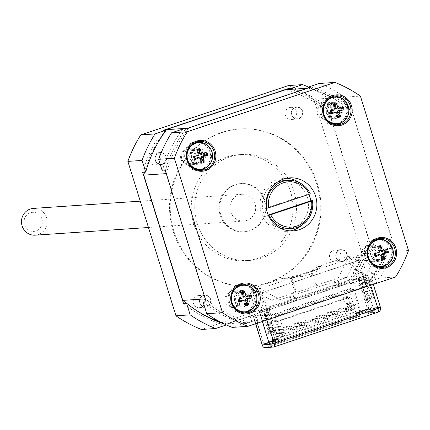 <?xml version="1.0" encoding="UTF-8"?>
<svg xmlns="http://www.w3.org/2000/svg" width="430" height="430" viewBox="0 0 430 430"><rect width="100%" height="100%" fill="white"/><g stroke="black" fill="none" stroke-linecap="round" stroke-linejoin="round"><path stroke-width="0.32" stroke-dasharray="2.15 1.61" d="M310.299 193.779L308.627 193.892A24.15 23.118 -93.9 0 1 308.853 194.376M280.693 228.373A24.15 23.118 -93.9 0 1 263.466 212.119A24.15 23.118 -93.9 0 1 277.554 182.035M283.821 180.681A24.15 23.118 -93.9 0 1 306.122 194.064A24.15 23.118 -93.9 0 1 287.089 228.873M268.304 215.247L267.299 215.317A24.15 23.118 -93.9 0 1 265.149 208.416L266.315 208.34M33.411 208.4A13.421 12.846 -93.9 0 1 46.531 217.704A13.421 12.846 -93.9 0 1 35.222 235.178M41.903 218.956A9.557 9.148 86.1 0 0 26.397 215.435A9.557 9.148 86.1 0 0 31.309 231.195A9.557 9.148 86.1 0 0 41.903 218.956M255.049 203.578A13.421 12.846 86.1 0 0 241.929 194.274A13.421 12.846 86.1 0 0 230.018 208.528A13.421 12.846 86.1 0 0 243.74 221.052A13.421 12.846 86.1 0 0 255.049 203.578M265.149 208.416L308.627 193.892M268.202 215.016L267.299 215.317M264.821 200.315A24.15 23.118 86.1 0 0 241.203 183.567A24.15 23.118 86.1 0 0 219.768 209.227A24.15 23.118 86.1 0 0 244.466 231.759A24.15 23.118 86.1 0 0 264.821 200.315M362.737 287.186A3.865 0.269 162.7 0 1 366.064 286.289L362.737 287.186L369.327 308.348A3.865 0.269 -17.3 0 0 368.413 308.643L356.54 312.61L370.407 308.272L377.551 307.799L373.831 309.095L370.488 309.32L361.254 312.406L355.959 312.766L348.794 289.766L269.642 316.206L276.807 339.211L263.611 343.618L253.582 311.417L256.549 305.343L252.835 293.421L249.916 291.857L258.554 291.271L261.467 292.835L354.508 261.714L346.8 277.495L280.312 299.705L259.322 288.433L251.19 288.852A2.897 2.773 86.1 0 0 252.265 289.863L271.679 300.29L292.389 293.373A2.897 2.773 86.1 0 0 294.168 289.729L291.142 280.027A2.897 2.773 86.1 0 0 288.138 278.033A73.417 70.283 -93.9 0 1 283.73 278.479A73.417 70.283 -93.9 0 1 281.946 278.575L285.079 278.366L300.414 274.705L316.383 269.373L317.598 271.12L320.715 266.46L317.582 266.67A73.417 70.283 -93.9 0 1 312.25 269.981A2.897 2.773 86.1 0 0 310.933 273.416L313.954 283.117A2.897 2.773 86.1 0 0 317.453 284.999L338.163 278.081L348.037 257.866A2.897 2.773 86.1 0 0 348.332 256.398L357.47 255.646L358.969 255.146L359.695 257.479L351.063 258.065L349.579 261.101L353.293 273.023L359.12 276.157L369.155 308.358L355.959 312.766M278.592 343.317L277.769 340.673L278.049 340.651A0.968 0.269 71.5 0 1 277.484 339.754L277.339 339.291L276.506 339.351L276.646 339.808A3.865 1.086 -108.5 0 0 278.592 343.317L358.625 316.577A3.865 1.086 71.5 0 1 356.685 313.072L356.54 312.61M366.064 286.289L363.914 279.387A3.865 0.269 162.7 0 1 364.301 279.328L373.186 307.853A3.865 0.269 -17.3 0 0 368.553 309.106A3.865 1.086 -108.5 0 0 370.816 312.707L265.88 347.574M377.508 307.794L377.696 308.262L377.051 308.53A0.968 0.269 71.5 0 1 377.078 309.466A0.968 0.269 71.5 0 1 377.062 309.466L273.281 344.14A0.968 0.269 -108.5 0 0 273.297 344.134A0.968 0.269 -108.5 0 0 273.27 343.199L272.115 343.511L271.97 343.054L276.205 341.71L275.49 339.41L278.129 338.528L275.979 331.627L269.105 333.852L263.23 314.991L266.149 314.088L271.593 331.573L275.549 330.251L268.815 308.627L290.804 301.279L291.088 302.199L295.485 300.731L295.2 299.812L334.776 286.59L335.061 287.509L339.463 286.041L339.173 285.122L361.162 277.775L367.897 299.398L371.853 298.076L366.408 280.591L368.811 279.737L366.263 279.903L372.138 298.764L374.686 298.597L368.327 300.78L370.477 307.676L373.116 306.794L373.831 309.095M271.97 343.054L264.826 343.527L277.339 339.291M264.869 343.532L264.966 343.984L265.611 343.721A0.968 0.269 -108.5 0 0 266.175 344.618L278.049 340.651M269.105 333.852L266.6 334.019L259.435 311.019L253.582 311.417M263.23 314.991L255.85 315.491L253.318 316.335L255.468 323.236A3.865 0.269 162.7 0 1 255.463 323.226A3.865 0.269 162.7 0 1 257.199 322.446L257.995 322.392L255.468 323.236L255.63 323.758M276.506 339.351L264.633 343.317A3.865 0.269 -17.3 0 0 263.789 343.608L257.199 322.446M264.633 343.317L264.772 343.774L263.423 347.187M266.896 319.995L265.224 314.62A3.865 0.269 162.7 0 1 260.591 315.873L253.49 316.351A3.865 0.269 162.7 0 1 253.318 316.335M380.464 307.396A3.865 0.269 -17.3 0 0 380.292 307.369L373.186 307.853A3.865 3.698 -93.9 0 1 370.816 312.707L377.922 312.228A3.865 3.698 86.1 0 0 380.292 307.369L371.407 278.85A3.865 0.269 162.7 0 1 371.579 278.877A3.865 0.269 162.7 0 1 369.004 279.952L370.676 285.321M265.224 314.62L268.739 313.443L262.295 292.744L359.039 260.424L365.484 281.123L364.651 281.182L366.408 280.591L366.123 279.672L368.763 278.79L366.672 278.936L365.667 275.711L364.973 275.759L366.263 279.903L361.388 280.231L363.538 287.132M361.388 280.231L363.914 279.387M358.082 313.916L369.956 309.949A0.968 0.269 71.5 0 1 369.392 309.046L357.518 313.013A0.968 0.269 -108.5 0 0 358.082 313.916L357.803 313.932L358.625 316.577M357.518 313.013L357.373 312.556M277.769 340.673L357.803 313.932M265.009 343.995A0.968 0.924 86.1 0 0 265.955 344.661L265.955 344.661A0.968 0.924 86.1 0 0 266.175 344.618L273.281 344.14A0.968 0.924 -93.9 0 1 273.061 344.183L273.061 344.183A0.968 0.924 -93.9 0 1 272.115 343.511L265.009 343.995M369.246 308.589L369.392 309.046L370.547 308.735L370.407 308.272M369.956 309.949A0.968 0.924 86.1 0 0 370.547 308.735L377.653 308.251A0.968 0.924 -93.9 0 1 377.062 309.466L369.956 309.949M371.407 278.85L364.301 279.328M257.995 322.392L255.85 315.491M338.862 281.381L340.297 285.982L335.9 287.455L334.465 282.854L338.862 281.381L333.632 282.908L334.776 286.59L339.173 285.122L338.028 281.44M334.465 282.854L333.632 282.908M335.9 287.455L335.061 287.509M340.297 285.982L339.463 286.041M296.324 300.677L291.927 302.145L290.492 297.544L294.889 296.077L296.324 300.677L295.485 300.731M294.889 296.077L289.659 297.603L290.804 301.279L295.2 299.812L294.055 296.13M290.492 297.544L289.659 297.603M291.927 302.145L291.088 302.199M365.484 281.123L369.004 279.952M368.763 278.79L367.757 275.571L361.926 272.443L364.651 281.182M359.039 260.424L358.201 260.478L359.695 257.479M357.47 255.646L354.508 261.714L358.201 260.478M262.295 292.744L261.456 292.798M267.906 313.502L265.181 304.762L262.219 310.831L263.224 314.05L265.858 313.169L266.149 314.088L268.739 313.443M372.138 298.764L365.543 300.968L364.108 296.367L368.064 295.044L370.042 298.2L371.853 298.076M368.327 300.78L365.543 300.968M292.534 279.935L295.56 289.637A2.897 2.773 -93.9 0 1 293.781 293.276L318.845 284.902A2.897 2.773 -93.9 0 1 315.346 283.026L312.325 273.324A2.897 2.773 -93.9 0 1 313.642 269.884A73.417 70.283 -93.9 0 1 301.941 275.06A73.417 70.283 -93.9 0 1 289.53 277.941A2.897 2.773 -93.9 0 1 292.534 279.935L291.142 280.027M252.082 288.922L253.657 289.772A2.897 2.773 -93.9 0 1 252.582 288.756M280.312 299.705L271.679 300.29M252.835 293.421L261.467 292.835M346.8 277.495L338.163 278.081M258.554 291.271L257.828 288.933L259.322 288.433M249.916 291.857L253.49 303.322L249.04 312.422L251.835 321.393L366.172 283.198L363.377 274.227L354.632 269.529L351.063 258.065M275.49 339.41L272.147 339.635L272.862 341.936L276.205 341.71M278.129 338.528L274.786 338.754L272.147 339.635M271.593 331.573L269.782 331.691L267.804 328.541L271.76 327.219L273.195 331.815L266.6 334.019M265.858 313.169L263.773 313.309L261.134 314.19L263.224 314.05M262.219 310.831L259.435 311.019L266.03 308.815L270.615 323.537L266.659 324.86L268.051 324.763L265.186 315.561L264.488 315.609L263.773 313.309M266.659 324.86L267.804 328.541M276.807 339.211L282.096 338.851L272.862 341.936M275.549 330.251L273.738 330.369L269.782 331.691M273.738 330.369L271.76 327.219M270.615 323.537L272.007 323.441L268.051 324.763M366.672 278.936L364.033 279.817L364.748 282.112L365.446 282.069L368.311 291.266L366.919 291.363L368.064 295.044M366.123 279.672L364.033 279.817M359.12 276.157L364.973 275.759L357.819 278L367.134 307.907L369.773 307.025L370.488 309.32M366.919 291.363L362.963 292.685L358.378 277.963M367.757 275.571L365.667 275.711L359.071 277.914L360.791 283.435L361.49 283.392L364.355 292.588L362.963 292.685M364.748 282.112L360.791 283.435M365.446 282.069L361.49 283.392M373.116 306.794L369.773 307.025M367.134 307.907L370.477 307.676M364.108 296.367L366.086 299.522L367.897 299.398M361.162 277.775L359.071 277.914M273.195 331.815L275.979 331.627M370.042 298.2L366.086 299.522M272.007 323.441L269.142 314.239L265.186 315.561M368.311 291.266L364.355 292.588M269.142 314.239L264.488 315.609M268.444 314.287L266.724 308.767L260.128 310.971L261.134 314.19M268.815 308.627L266.724 308.767M266.03 308.815L357.819 278M274.786 338.754L265.471 308.853M361.254 312.406L354.089 289.406L274.937 315.851L282.096 338.851M354.089 289.406L348.794 289.766M274.937 315.851L269.642 316.206M265.181 304.762L256.549 305.343M361.926 272.443L353.293 273.023M358.212 260.515L349.579 261.101M285.079 278.366L300.414 276.861L300.414 274.705M300.414 276.861A73.417 70.283 86.1 0 0 309.186 274.571A73.417 70.283 86.1 0 0 317.598 271.12M316.383 269.373L320.715 266.46M349.724 256.301A2.897 2.773 -93.9 0 1 349.429 257.774L350.23 256.135M348.332 256.398L317.582 266.67M358.969 255.146L360.641 255.033L259.5 288.82L263.794 302.623L259.349 311.728L262.214 320.925L376.551 282.73L366.242 283.429L371.719 281.596A123.168 117.911 86.1 0 0 392.187 239.693L351.364 108.623A123.168 117.911 86.1 0 0 311.11 87M257.828 288.933L259.5 288.82M281.946 278.575L251.19 288.852M354.632 269.529L364.941 268.831L360.641 255.033M203.39 295.695A5.762 5.52 86.1 0 0 199.853 302.935A5.762 5.52 86.1 0 0 206.808 306.671A5.762 5.52 86.1 0 0 210.345 299.43A5.762 5.52 86.1 0 0 203.39 295.695M210.678 299.339A6.036 5.778 86.1 0 0 204.771 295.152A6.036 5.778 86.1 0 0 199.681 303.016A6.036 5.778 86.1 0 0 205.588 307.203A6.036 5.778 86.1 0 0 210.678 299.339M242.101 293.733A5.273 5.047 -93.9 0 0 241.552 294.039L241.354 292.185M245.6 305.805L244.589 303.79A5.273 5.047 -93.9 0 0 245.272 303.693M248.529 295.824A5.273 5.047 -93.9 0 0 248.502 295.786L250.185 295.061A6.493 6.219 -93.9 0 1 250.19 295.071L251.029 294.684M240.66 312.121A13.524 12.948 -93.9 0 1 229.131 300.022A13.524 12.948 -93.9 0 1 238 285.8A13.524 12.948 -93.9 0 1 238.86 285.547M241.101 285.187A13.524 12.948 -93.9 0 1 254.931 297.807A13.524 12.948 -93.9 0 1 242.928 312.175M242.66 299.936L243.67 300.93L244.589 303.79M241.552 294.039L242.353 296.705L241.504 298.447M248.502 295.786L245.541 297.098M158.971 153.08A5.762 5.52 86.1 0 0 155.434 160.325A5.762 5.52 86.1 0 0 162.389 164.061A5.762 5.52 86.1 0 0 165.926 156.816A5.762 5.52 86.1 0 0 158.971 153.08M166.26 156.73A6.036 5.778 86.1 0 0 160.352 152.542A6.036 5.778 86.1 0 0 155.262 160.401A6.036 5.778 86.1 0 0 161.169 164.588A6.036 5.778 86.1 0 0 166.26 156.73M197.682 151.124A5.273 5.047 -93.9 0 0 197.133 151.424L196.935 149.57M201.181 163.196L200.17 161.18A5.273 5.047 -93.9 0 0 200.853 161.078M204.11 153.214A5.273 5.047 -93.9 0 0 204.083 153.171L206.61 152.07M196.241 169.511A13.524 12.948 -93.9 0 1 184.712 157.412A13.524 12.948 -93.9 0 1 193.581 143.19A13.524 12.948 -93.9 0 1 194.441 142.937M196.682 142.577A13.524 12.948 -93.9 0 1 210.512 155.192A13.524 12.948 -93.9 0 1 198.509 169.565M198.241 157.326L199.251 158.315L200.17 161.18M197.133 151.424L197.934 154.09L197.085 155.832M204.083 153.171L201.122 154.483M339.711 250.152A5.762 5.52 86.1 0 0 336.174 257.393A5.762 5.52 86.1 0 0 343.129 261.128A5.762 5.52 86.1 0 0 346.671 253.888A5.762 5.52 86.1 0 0 339.711 250.152M346.999 253.797A6.036 5.778 86.1 0 0 341.092 249.61A6.036 5.778 86.1 0 0 336.002 257.473A6.036 5.778 86.1 0 0 341.909 261.66A6.036 5.778 86.1 0 0 346.999 253.797M378.421 248.191A5.273 5.047 -93.9 0 0 377.873 248.497L377.68 246.643M381.921 260.263L380.915 258.247A5.273 5.047 -93.9 0 0 381.593 258.15M384.85 250.281A5.273 5.047 -93.9 0 0 384.823 250.244L387.355 249.142M376.981 266.578A13.524 12.948 -93.9 0 1 365.457 254.479A13.524 12.948 -93.9 0 1 374.32 240.257A13.524 12.948 -93.9 0 1 375.18 240.004M377.422 239.644A13.524 12.948 -93.9 0 1 391.252 252.265A13.524 12.948 -93.9 0 1 379.249 266.632M378.981 254.393L379.991 255.388L380.915 258.247M377.873 248.497L378.674 251.163L377.825 252.904M384.823 250.244L381.862 251.555M295.292 107.538A5.762 5.52 86.1 0 0 291.755 114.783A5.762 5.52 86.1 0 0 298.71 118.519A5.762 5.52 86.1 0 0 302.252 111.273A5.762 5.52 86.1 0 0 295.292 107.538M302.58 111.187A6.036 5.778 86.1 0 0 296.673 107A6.036 5.778 86.1 0 0 291.583 114.858A6.036 5.778 86.1 0 0 297.49 119.045A6.036 5.778 86.1 0 0 302.58 111.187M334.002 105.581A5.273 5.047 -93.9 0 0 333.454 105.882L333.261 104.028M337.502 117.653L336.496 115.638A5.273 5.047 -93.9 0 0 337.174 115.536M340.431 107.672A5.273 5.047 -93.9 0 0 340.404 107.629L342.087 106.909A6.493 6.219 -93.9 0 1 342.092 106.914L342.936 106.527M332.562 123.969A13.524 12.948 -93.9 0 1 321.038 111.87A13.524 12.948 -93.9 0 1 329.901 97.648A13.524 12.948 -93.9 0 1 330.761 97.395M333.003 97.035A13.524 12.948 -93.9 0 1 346.833 109.65A13.524 12.948 -93.9 0 1 334.83 124.023M334.562 111.784L335.572 112.773L336.496 115.638M333.454 105.882L334.255 108.548L333.406 110.29M340.404 107.629L337.442 108.941M290.943 89.343A123.168 117.911 -93.9 0 1 328.66 110.161L369.483 241.23A123.168 117.911 -93.9 0 1 349.015 283.139L223.729 324.994A123.168 117.911 -93.9 0 1 183.47 303.37M142.647 172.301A123.168 117.911 -93.9 0 1 163.115 130.392M144.566 172.172A121.287 116.111 -93.9 0 1 165.555 130.231M285.692 89.698A121.287 116.111 -93.9 0 1 329.348 113.144L368.36 238.392A121.287 116.111 -93.9 0 1 346.161 283.838L226.438 323.833A121.287 116.111 -93.9 0 1 220.117 321.85M195.736 310.014A121.287 116.111 -93.9 0 1 186.185 303.188M173.94 231.421A78.733 75.374 86.1 0 0 250.943 286.025A78.733 75.374 86.1 0 0 320.818 202.379A78.733 75.374 86.1 0 0 240.3 128.919A78.733 75.374 86.1 0 0 173.94 231.421M173.242 231.469A78.733 75.374 86.1 0 0 250.244 286.074A78.733 75.374 86.1 0 0 320.124 202.428A78.733 75.374 86.1 0 0 239.601 128.968A78.733 75.374 86.1 0 0 173.242 231.469M197.246 223.632A53.132 50.864 -93.9 0 1 242.025 154.461A53.132 50.864 -93.9 0 1 296.367 204.035A53.132 50.864 -93.9 0 1 249.212 260.483A53.132 50.864 -93.9 0 1 197.246 223.632M294.007 89.134A123.168 117.911 -93.9 0 1 331.723 109.951L328.66 110.161M369.483 241.23L372.547 241.02A123.168 117.911 -93.9 0 1 352.079 282.929L349.015 283.139M223.729 324.994L226.793 324.784A123.168 117.911 -93.9 0 1 224.627 324.102M331.723 109.951L328.09 98.276A130.414 124.85 86.1 0 0 308.45 87.075M352.079 282.929L363.237 279.199A130.414 124.85 86.1 0 0 376.185 252.695L372.547 241.02M376.185 252.695L361.979 253.657A130.414 124.85 -93.9 0 1 349.031 280.161L363.237 279.199M226.384 324.919L226.793 324.784M288.423 85.565A130.414 124.85 -93.9 0 1 313.879 99.239L361.979 253.657M313.879 99.239L328.09 98.276M349.031 280.161L201.423 329.477M193.473 303.435A6.036 5.778 86.1 0 0 204.739 301.21A6.036 5.778 86.1 0 0 198.563 295.577A6.036 5.778 86.1 0 0 193.473 303.435M149.054 160.82A6.036 5.778 86.1 0 0 160.32 158.595A6.036 5.778 86.1 0 0 154.144 152.962A6.036 5.778 86.1 0 0 149.054 160.82M285.375 115.278A6.036 5.778 86.1 0 0 296.641 113.052A6.036 5.778 86.1 0 0 290.465 107.419A6.036 5.778 86.1 0 0 285.375 115.278M329.794 257.892A6.036 5.778 86.1 0 0 341.06 255.667A6.036 5.778 86.1 0 0 334.884 250.034A6.036 5.778 86.1 0 0 329.794 257.892M264.122 200.364A24.15 23.118 86.1 0 0 240.504 183.615A24.15 23.118 86.1 0 0 220.149 215.054A24.15 23.118 86.1 0 0 243.767 231.808A24.15 23.118 86.1 0 0 264.122 200.364M193.763 223.869A53.132 50.864 -93.9 0 1 238.548 154.698A53.132 50.864 -93.9 0 1 292.884 204.272A53.132 50.864 -93.9 0 1 245.729 260.72A53.132 50.864 -93.9 0 1 193.763 223.869M366.242 283.429L368.865 282.3A121.287 116.111 86.1 0 0 391.063 236.855L352.052 111.606A121.287 116.111 86.1 0 0 308.396 88.161L188.673 128.156A121.287 116.111 86.1 0 0 166.48 173.602L205.486 298.85A121.287 116.111 86.1 0 0 249.142 322.296L251.835 321.393L262.214 320.925M206.174 301.833A123.168 117.911 86.1 0 0 246.433 323.457L251.91 321.624M185.819 128.855A123.168 117.911 86.1 0 0 165.351 170.764M290.234 230.894A26.569 25.434 -93.9 0 1 287.251 231.281A26.569 25.434 -93.9 0 1 261.268 212.855A26.569 25.434 -93.9 0 1 283.66 178.267A26.569 25.434 -93.9 0 1 286.665 178.251M299.49 182.712A26.569 25.434 -93.9 0 1 302.338 224.745M249.83 310.702A14.491 13.873 86.1 0 0 255.205 294.276A14.491 13.873 86.1 0 0 248.137 285.719M242.638 284.214A14.491 13.873 86.1 0 0 241.031 284.225A14.491 13.873 86.1 0 0 228.169 299.619A14.491 13.873 86.1 0 0 242.993 313.142A14.491 13.873 86.1 0 0 244.584 312.933M380.91 267.39A14.491 13.873 -93.9 0 1 379.314 267.6A14.491 13.873 -93.9 0 1 365.14 257.548A14.491 13.873 -93.9 0 1 377.352 238.682A14.491 13.873 -93.9 0 1 378.964 238.672M384.458 240.176A14.491 13.873 -93.9 0 1 386.151 265.159M334.545 96.057A14.491 13.873 86.1 0 0 332.933 96.067A14.491 13.873 86.1 0 0 320.721 114.934A14.491 13.873 86.1 0 0 334.895 124.985A14.491 13.873 86.1 0 0 336.491 124.781M341.732 122.545A14.491 13.873 86.1 0 0 340.039 97.567M203.718 143.109A14.491 13.873 -93.9 0 1 210.786 151.661A14.491 13.873 -93.9 0 1 205.411 168.087M200.165 170.323A14.491 13.873 -93.9 0 1 198.574 170.527A14.491 13.873 -93.9 0 1 183.75 157.009A14.491 13.873 -93.9 0 1 196.612 141.61A14.491 13.873 -93.9 0 1 198.219 141.599M363.377 274.227L373.686 273.528L364.941 268.831M376.551 282.73L373.686 273.528M249.04 312.422L259.349 311.728M253.49 303.322L263.794 302.623M371.719 281.596L368.655 281.806A123.168 117.911 86.1 0 0 389.123 239.897L392.187 239.693M408.5 250.507L392.762 251.572A130.414 124.85 -93.9 0 1 379.814 278.076L368.655 281.806M379.814 278.076L395.557 277.011M203.111 302.043A123.168 117.911 86.1 0 0 243.369 323.661L232.205 327.391M243.369 323.661L246.433 323.457M182.755 129.065A123.168 117.911 86.1 0 0 162.287 170.973M351.364 108.623L348.3 108.828A123.168 117.911 86.1 0 0 309.31 87.602M319.205 83.479A130.414 124.85 -93.9 0 1 344.666 97.153L348.3 108.828M344.666 97.153L360.404 96.089M389.123 239.897L392.762 251.572M249.142 322.296L226.438 323.833M346.161 283.838L368.865 282.3M391.063 236.855L368.36 238.392M329.348 113.144L352.052 111.606M187.722 128.221L188.673 128.156M308.396 88.161L307.445 88.225M317.243 113.649A8.213 7.858 86.1 0 0 325.279 119.341A8.213 7.858 86.1 0 0 332.562 110.618A8.213 7.858 86.1 0 0 324.166 102.958A8.213 7.858 86.1 0 0 317.243 113.649M326.87 118.051A7.245 6.934 -93.9 0 1 325.209 118.379A7.245 6.934 -93.9 0 1 317.91 112.499A7.245 6.934 -93.9 0 1 322.57 104.248A7.245 6.934 -93.9 0 1 324.231 103.92A7.245 6.934 -93.9 0 1 331.53 109.806A7.245 6.934 -93.9 0 1 326.87 118.051M326.44 113.025A8.213 7.858 86.1 0 0 334.47 118.718A8.213 7.858 86.1 0 0 341.759 109.994A8.213 7.858 86.1 0 0 333.358 102.335A8.213 7.858 86.1 0 0 326.44 113.025M331.068 103.673A7.245 6.934 -93.9 0 1 332.729 103.345A7.245 6.934 -93.9 0 1 340.141 110.107A7.245 6.934 -93.9 0 1 333.707 117.804A7.245 6.934 -93.9 0 1 326.408 111.918A7.245 6.934 -93.9 0 1 331.068 103.673M331.729 104.393A6.461 6.187 -93.9 0 1 333.207 104.098A6.461 6.187 -93.9 0 1 339.818 110.128A6.461 6.187 -93.9 0 1 334.083 116.992A6.461 6.187 -93.9 0 1 327.574 111.746A6.461 6.187 -93.9 0 1 331.729 104.393M331.998 104.372A6.461 6.187 -93.9 0 1 333.476 104.081A6.461 6.187 -93.9 0 1 340.087 110.107A6.461 6.187 -93.9 0 1 334.352 116.971A6.461 6.187 -93.9 0 1 327.843 111.73A6.461 6.187 -93.9 0 1 331.998 104.372M195.876 154.193A8.213 7.858 86.1 0 0 187.846 148.5A8.213 7.858 86.1 0 0 180.557 157.224A8.213 7.858 86.1 0 0 188.953 164.883A8.213 7.858 86.1 0 0 195.876 154.193M190.549 163.594A7.245 6.934 -93.9 0 1 188.888 163.921A7.245 6.934 -93.9 0 1 181.589 158.041A7.245 6.934 -93.9 0 1 186.249 149.791A7.245 6.934 -93.9 0 1 187.91 149.463A7.245 6.934 -93.9 0 1 195.209 155.348A7.245 6.934 -93.9 0 1 190.549 163.594M205.067 153.575A8.213 7.858 86.1 0 0 197.037 147.877A8.213 7.858 86.1 0 0 189.748 156.601A8.213 7.858 86.1 0 0 198.149 164.26A8.213 7.858 86.1 0 0 205.067 153.575M194.747 149.215A7.245 6.934 -93.9 0 1 196.408 148.887A7.245 6.934 -93.9 0 1 203.815 155.649A7.245 6.934 -93.9 0 1 197.386 163.346A7.245 6.934 -93.9 0 1 190.087 157.461A7.245 6.934 -93.9 0 1 194.747 149.215M195.408 149.936A6.461 6.187 -93.9 0 1 196.886 149.64A6.461 6.187 -93.9 0 1 203.492 155.671A6.461 6.187 -93.9 0 1 197.762 162.535A6.461 6.187 -93.9 0 1 191.253 157.289A6.461 6.187 -93.9 0 1 195.408 149.936M195.677 149.914A6.461 6.187 -93.9 0 1 197.155 149.624A6.461 6.187 -93.9 0 1 203.761 155.649A6.461 6.187 -93.9 0 1 198.031 162.513A6.461 6.187 -93.9 0 1 191.522 157.273A6.461 6.187 -93.9 0 1 195.677 149.914M240.295 296.808A8.213 7.858 86.1 0 0 232.264 291.115A8.213 7.858 86.1 0 0 224.976 299.839A8.213 7.858 86.1 0 0 233.372 307.498A8.213 7.858 86.1 0 0 240.295 296.808M234.968 306.208A7.245 6.934 -93.9 0 1 233.307 306.536A7.245 6.934 -93.9 0 1 226.008 300.651A7.245 6.934 -93.9 0 1 230.668 292.405A7.245 6.934 -93.9 0 1 232.329 292.077A7.245 6.934 -93.9 0 1 239.628 297.958A7.245 6.934 -93.9 0 1 234.968 306.208M249.486 296.184A8.213 7.858 86.1 0 0 241.456 290.492A8.213 7.858 86.1 0 0 234.167 299.215A8.213 7.858 86.1 0 0 242.568 306.875A8.213 7.858 86.1 0 0 249.486 296.184M239.166 291.83A7.245 6.934 -93.9 0 1 240.827 291.502A7.245 6.934 -93.9 0 1 248.234 298.259A7.245 6.934 -93.9 0 1 241.805 305.961A7.245 6.934 -93.9 0 1 234.506 300.075A7.245 6.934 -93.9 0 1 239.166 291.83M239.827 292.545A6.461 6.187 -93.9 0 1 241.305 292.255A6.461 6.187 -93.9 0 1 247.911 298.28A6.461 6.187 -93.9 0 1 242.181 305.144A6.461 6.187 -93.9 0 1 235.672 299.904A6.461 6.187 -93.9 0 1 239.827 292.545M240.096 292.529A6.461 6.187 -93.9 0 1 241.574 292.239A6.461 6.187 -93.9 0 1 248.18 298.264A6.461 6.187 -93.9 0 1 242.45 305.128A6.461 6.187 -93.9 0 1 235.941 299.882A6.461 6.187 -93.9 0 1 240.096 292.529M361.662 256.258A8.213 7.858 86.1 0 0 369.698 261.956A8.213 7.858 86.1 0 0 376.981 253.232A8.213 7.858 86.1 0 0 368.585 245.573A8.213 7.858 86.1 0 0 361.662 256.258M371.289 260.666A7.245 6.934 -93.9 0 1 369.628 260.994A7.245 6.934 -93.9 0 1 362.329 255.108A7.245 6.934 -93.9 0 1 366.989 246.863A7.245 6.934 -93.9 0 1 368.65 246.535A7.245 6.934 -93.9 0 1 375.949 252.415A7.245 6.934 -93.9 0 1 371.289 260.666M370.859 255.635A8.213 7.858 -93.9 0 1 377.776 244.95A8.213 7.858 -93.9 0 1 386.178 252.609A8.213 7.858 -93.9 0 1 378.889 261.332A8.213 7.858 -93.9 0 1 370.859 255.635M375.487 246.288A7.245 6.934 -93.9 0 1 377.148 245.96A7.245 6.934 -93.9 0 1 384.56 252.716A7.245 6.934 -93.9 0 1 378.126 260.419A7.245 6.934 -93.9 0 1 370.827 254.533A7.245 6.934 -93.9 0 1 375.487 246.288M376.148 247.003A6.461 6.187 -93.9 0 1 377.626 246.712A6.461 6.187 -93.9 0 1 384.237 252.738A6.461 6.187 -93.9 0 1 378.502 259.602A6.461 6.187 -93.9 0 1 371.993 254.361A6.461 6.187 -93.9 0 1 376.148 247.003M376.417 246.987A6.461 6.187 -93.9 0 1 377.895 246.696A6.461 6.187 -93.9 0 1 384.506 252.722A6.461 6.187 -93.9 0 1 378.771 259.586A6.461 6.187 -93.9 0 1 372.262 254.34A6.461 6.187 -93.9 0 1 376.417 246.987M294.158 329.643L293.238 326.703L296.055 325.763L296.974 328.708L294.158 329.643L291.094 329.853L290.175 326.908L292.991 325.967L293.91 328.912L296.974 328.708M351.939 310.342L349.128 311.282L348.209 308.337L351.025 307.396L351.939 310.342L348.875 310.551L346.064 311.492L345.145 308.546L347.961 307.606L351.025 307.396M307.966 325.032L305.149 325.972L304.236 323.027L307.047 322.086L307.966 325.032L304.902 325.241L302.086 326.182L301.172 323.236L303.983 322.296L307.047 322.086M338.13 314.954L337.217 312.008L340.028 311.073L340.947 314.013L338.13 314.954L335.067 315.163L334.153 312.218L336.964 311.277L337.883 314.223L340.947 314.013M316.147 322.301L315.228 319.356L318.044 318.415L318.958 321.361L316.147 322.301L313.083 322.511L312.164 319.565L314.98 318.625L315.894 321.57L318.958 321.361M326.219 315.685L329.036 314.744L329.955 317.689L327.139 318.63L326.219 315.685L323.156 315.889L325.972 314.954L326.891 317.894L324.075 318.834L327.139 318.63M326.891 317.894L329.955 317.689M324.075 318.834L323.156 315.889M314.98 318.625L318.044 318.415M315.894 321.57L313.083 322.511M336.964 311.277L340.028 311.073M337.883 314.223L335.067 315.163M301.172 323.236L304.236 323.027M303.983 322.296L304.902 325.241M345.145 308.546L348.209 308.337M347.961 307.606L348.875 310.551M292.991 325.967L296.055 325.763M293.91 328.912L291.094 329.853M343.973 311.632L346.79 310.691L345.87 307.746L343.054 308.686L343.973 311.632L339.377 311.943L342.189 311.003L346.79 310.691M283.289 329.262L278.414 329.595L279.414 332.804L284.289 332.471L283.289 329.262L278.672 330.804L277.667 327.585L282.29 326.042L280.425 320.06L275.41 320.404L277.699 327.751L278.952 327.665L278.527 326.3L273.91 327.843L277.667 327.585M348.144 297.436L343.129 297.775L345.419 305.128L346.671 305.042L346.247 303.671L350.009 303.419L348.144 297.436L280.425 320.06M350.009 303.419L354.626 301.876L355.626 305.096L351.009 306.638L346.134 306.972L347.134 310.18L352.009 309.847L351.009 306.638M352.009 309.847L354.648 308.966L355.508 311.728L349.241 312.153L347.381 306.181L348.773 306.09L349.773 309.299L354.648 308.966M284.289 332.471L281.65 333.352L282.51 336.115L355.508 311.728M334.879 311.422L332.062 312.357L332.981 315.303L335.792 314.362L334.879 311.422L330.278 311.728L327.466 312.669L332.062 312.357M323.881 315.093L321.07 316.034L321.984 318.979L324.8 318.039L323.881 315.093L319.286 315.405L316.469 316.346L321.07 316.034M312.889 318.764L310.073 319.705L310.992 322.65L313.809 321.71L312.889 318.764L308.294 319.076L305.477 320.017L310.073 319.705M301.898 322.435L299.081 323.376L300 326.322L302.811 325.381L301.898 322.435L297.297 322.747L294.486 323.688L299.081 323.376M290.9 326.112L288.089 327.053L289.003 329.993L291.819 329.058L290.9 326.112L286.305 326.424L283.488 327.364L288.089 327.053M342.189 311.003L341.275 308.057L338.458 308.998L343.054 308.686M338.458 308.998L339.377 311.943M341.275 308.057L345.87 307.746M279.414 332.804L276.775 333.685L281.65 333.352M278.527 326.3L282.29 326.042M282.51 336.115L276.243 336.539L349.241 312.153M294.486 323.688L295.399 326.633L298.216 325.693L302.811 325.381M298.216 325.693L297.297 322.747M295.399 326.633L300 326.322M316.469 316.346L317.388 319.286L320.205 318.35L324.8 318.039M320.205 318.35L319.286 315.405M305.477 320.017L306.396 322.962L310.992 322.65M345.419 305.128L350.036 303.585L347.746 296.232L354.852 295.754L360.297 313.233L351.939 313.803L349.359 305.52L355.626 305.096M350.036 303.585L351.288 303.499L350.864 302.129L354.626 301.876M317.388 319.286L321.984 318.979M327.466 312.669L328.38 315.615L332.981 315.303M283.488 327.364L284.407 330.304L289.003 329.993M284.407 330.304L287.224 329.364L291.819 329.058M287.224 329.364L286.305 326.424M347.134 310.18L349.773 309.299M306.396 322.962L309.208 322.022L313.809 321.71M309.208 322.022L308.294 319.076M275.41 320.404L270.793 321.946L277.898 321.463L283.343 338.947L274.985 339.512L272.405 331.229L275.775 330.476L276.775 333.685M272.405 331.229L278.672 330.804M278.414 329.595L275.775 330.476M354.852 295.754L277.898 321.463M347.746 296.232L343.129 297.775M270.793 321.946L273.082 329.294L274.335 329.208L273.91 327.843M346.134 306.972L348.773 306.09M349.359 305.52L347.381 306.181M346.247 303.671L350.864 302.129M328.38 315.615L331.197 314.674L335.792 314.362M331.197 314.674L330.278 311.728M274.383 330.568L276.243 336.539M278.952 327.665L274.335 329.208M273.082 329.294L277.699 327.751M351.939 313.803L274.985 339.512M346.671 305.042L351.288 303.499M360.297 313.233L283.343 338.947M325.972 314.954L329.036 314.744M312.164 319.565L315.228 319.356M334.153 312.218L337.217 312.008M302.086 326.182L305.149 325.972M346.064 311.492L349.128 311.282M290.175 326.908L293.238 326.703M356.685 313.072L368.553 309.106L368.413 308.643M368.768 279.731L374.643 298.592M374.041 298.866L368.166 280.005M273.131 342.737L273.27 343.199L377.051 308.53L376.911 308.068M277.484 339.754L265.611 343.721L265.466 343.258M264.385 314.674L270.26 333.54M255.78 323.709L253.49 316.351M274.292 346.849L267.035 347.381M276.646 339.808L264.772 343.774M260.591 315.873L262.348 321.511M295.56 289.637L294.168 289.729M293.781 293.276L292.389 293.373M253.657 289.772L252.265 289.863M318.845 284.902L317.453 284.999M312.25 269.981L318.85 269.535M288.138 278.033L289.53 277.941M349.429 257.774L348.037 257.866M310.933 273.416L312.325 273.324M315.346 283.026L313.954 283.117M233.173 291.191A13.524 12.948 86.1 0 0 234.264 307.3M244.777 300.925L243.67 300.93M243.487 296.786L242.353 296.705M188.754 148.581A13.524 12.948 86.1 0 0 189.845 164.685M200.358 158.31L199.251 158.315M199.069 154.171L197.934 154.09M369.499 245.648A13.524 12.948 86.1 0 0 370.59 261.757M381.098 255.382L379.991 255.388M379.814 251.244L378.674 251.163M325.08 103.039A13.524 12.948 86.1 0 0 326.171 119.142M336.679 112.767L335.572 112.773M335.395 108.629L334.255 108.548M241.929 194.274L140.255 201.159M243.74 221.052L148.463 227.502M368.811 279.737L374.686 298.597M377.551 307.799L377.696 308.262A0.968 0.968 0 0 1 377.078 309.466L273.297 344.134A0.968 0.968 0 0 1 273.061 344.183L265.955 344.661A0.968 0.968 0 0 1 264.966 343.984L264.826 343.527M371.579 278.877L373.315 284.44M289.702 277.925L288.31 278.017M287.863 278.199L283.73 278.479M318.184 285.036L316.786 285.128M250.244 286.074L250.943 286.025M239.601 128.968L240.3 128.919M341.092 249.61L334.884 250.034M341.909 261.66L335.701 262.08M296.673 107L290.465 107.419M297.49 119.045L291.282 119.465M160.352 152.542L154.144 152.962M161.169 164.588L154.961 165.007M204.771 295.152L198.563 295.577M205.588 307.203L199.38 307.622M243.767 231.808L244.466 231.759M240.504 183.615L241.203 183.567M242.025 154.461L238.548 154.698M249.212 260.483L245.729 260.72M242.993 313.142L246.197 312.922M241.031 284.225L244.235 284.01M380.555 238.467L377.352 238.682M382.517 267.379L379.314 267.6M334.895 124.985L338.098 124.77M332.933 96.067L336.136 95.852M199.816 141.395L196.612 141.61M201.777 170.312L198.574 170.527M289.648 177.864L283.66 178.267M293.238 230.872L287.251 231.281M325.279 119.341L334.47 118.718M324.166 102.958L333.358 102.335M333.476 104.081L333.207 104.098M334.352 116.971L334.083 116.992M332.729 103.345L324.231 103.92M333.707 117.804L325.209 118.379M197.037 147.877L187.846 148.5M198.149 164.26L188.953 164.883M197.155 149.624L196.886 149.64M198.031 162.513L197.762 162.535M196.408 148.887L187.91 149.463M197.386 163.346L188.888 163.921M233.372 307.498L242.568 306.875M232.264 291.115L241.456 290.492M241.574 292.239L241.305 292.255M242.45 305.128L242.181 305.144M240.827 291.502L232.329 292.077M241.805 305.961L233.307 306.536M377.776 244.95L368.585 245.573M378.889 261.332L369.698 261.956M377.895 246.696L377.626 246.712M378.771 259.586L378.502 259.602M377.148 245.96L368.65 246.535M378.126 260.419L369.628 260.994"/><path stroke-width="0.64" d="M310.299 193.779A24.15 23.118 86.1 0 0 288.003 180.396A24.15 23.118 86.1 0 0 266.82 208.303L268.573 207.83A22.704 21.731 -93.9 0 1 283.316 182.841A22.704 21.731 -93.9 0 1 309.38 194.199L310.299 193.779M277.554 182.035A24.15 23.118 -93.9 0 1 283.821 180.681L288.003 180.396M308.853 194.376A24.15 23.118 -93.9 0 1 310.777 200.794L312.449 200.681L311.53 201.095A22.704 21.731 -93.9 0 1 296.786 226.083A22.704 21.731 -93.9 0 1 270.723 214.731L268.97 215.204A24.15 23.118 86.1 0 0 291.266 228.588L287.089 228.873A24.15 23.118 -93.9 0 1 280.693 228.373M291.266 228.588A24.15 23.118 86.1 0 0 312.449 200.681M268.97 215.204L268.304 215.247M266.315 208.34L266.82 208.303M148.463 227.502L35.222 235.178A13.421 12.846 -93.9 0 1 21.5 222.654A13.421 12.846 -93.9 0 1 33.411 208.4L140.255 201.159M268.573 207.83L309.38 194.199M311.53 201.095L270.723 214.731M310.777 200.794L268.202 215.016M262.348 321.511L269.476 344.392A3.865 3.698 86.1 0 0 273.254 347.075L265.88 347.574L263.423 347.187L262.52 345.881L255.78 323.709M274.292 346.849L377.922 312.228A3.865 1.086 -108.5 0 0 377.997 312.212L274.216 346.881A3.865 3.865 0 0 1 273.254 347.075L273.254 347.075A3.865 3.698 86.1 0 0 274.141 346.897A3.865 1.086 71.5 0 0 274.216 346.881A3.865 1.086 71.5 0 0 274.109 343.14L266.896 319.995M380.464 307.396A3.865 3.865 0 0 1 377.997 312.212A3.865 1.086 -108.5 0 0 377.889 308.471A3.865 0.269 -17.3 0 0 380.464 307.396L373.315 284.44M262.37 344.876L269.476 344.392A3.865 0.269 -17.3 0 0 274.109 343.14L377.889 308.471L370.676 285.321M245.272 303.693A5.273 5.047 -93.9 0 0 246.874 303.032L248.69 304.773A24.128 8.557 -114.8 0 0 247.142 300.135L247.68 299.033A24.128 3.026 -10.5 0 0 252.039 297.92A7.353 7.036 86.1 0 0 251.029 294.684A24.128 0.317 155.9 0 1 246.911 296.56L245.852 295.996A24.128 8.885 -102.9 0 0 244.45 291.148L244.493 292.008L243.831 293.276A5.273 5.047 -93.9 0 0 242.101 293.733M239.924 301.285L239.016 302.274A24.128 4.348 -21.3 0 0 243.724 300.355L241.993 300.027L239.924 301.285A5.273 5.047 -93.9 0 1 239.182 298.898L238.01 299.033A7.353 7.036 86.1 0 0 239.016 302.274M252.039 297.92L249.244 298.167A5.273 5.047 -93.9 0 0 248.529 295.824M240.252 285.859A13.309 12.739 -93.9 0 1 256.667 301.365A13.309 12.739 -93.9 0 1 235.683 308.375A13.309 12.739 -93.9 0 1 240.252 285.859M241.993 300.027L244.777 300.925A24.128 4.859 77.6 0 1 245.6 305.805A7.353 7.036 86.1 0 0 248.69 304.773M244.45 291.148A7.353 7.036 86.1 0 0 241.354 292.185A24.128 4.531 66.2 0 1 243.487 296.786L242.955 297.882A24.128 1 166.7 0 0 238.01 299.033M241.784 298.339L239.182 298.898M238.86 285.547A13.524 12.948 -93.9 0 1 241.101 285.187L243.17 285.047A13.524 12.948 86.1 0 0 240.074 285.66A13.524 12.948 86.1 0 0 233.173 291.191M234.264 307.3A13.524 12.948 86.1 0 0 245.003 312.035L242.928 312.175A13.524 12.948 -93.9 0 1 240.66 312.121M246.874 303.032L245.181 300.425L246.035 298.678L249.244 298.167M246.841 296.587L245.476 297.125L243.864 296.2L243.831 293.276M200.853 161.078A5.273 5.047 -93.9 0 0 202.455 160.417L204.272 162.158A24.128 8.557 -114.8 0 0 202.724 157.52L203.261 156.423A24.128 3.026 -10.5 0 0 207.62 155.311A7.353 7.036 86.1 0 0 206.61 152.07A24.128 0.317 155.9 0 1 202.492 153.951L201.433 153.381A24.128 8.885 -102.9 0 0 200.031 148.538L200.074 149.393L199.412 150.661A5.273 5.047 -93.9 0 0 197.682 151.124M195.505 158.67L194.596 159.659A24.128 4.348 -21.3 0 0 199.305 157.745L197.574 157.418L195.505 158.67A5.273 5.047 -93.9 0 1 194.763 156.283L193.591 156.423A7.353 7.036 86.1 0 0 194.596 159.659M207.62 155.311L204.825 155.558A5.273 5.047 -93.9 0 0 204.11 153.214M195.833 143.249A13.309 12.739 -93.9 0 1 212.248 158.751A13.309 12.739 -93.9 0 1 191.264 165.765A13.309 12.739 -93.9 0 1 195.833 143.249M197.574 157.418L200.358 158.31A24.128 4.859 77.6 0 1 201.181 163.196A7.353 7.036 86.1 0 0 204.272 162.158M200.031 148.538A7.353 7.036 86.1 0 0 196.935 149.57A24.128 4.531 66.2 0 1 199.069 154.171L198.536 155.268A24.128 1 166.7 0 0 193.591 156.423M197.365 155.725L194.763 156.283M194.441 142.937A13.524 12.948 -93.9 0 1 196.682 142.577L198.751 142.438A13.524 12.948 86.1 0 0 195.655 143.05A13.524 12.948 86.1 0 0 188.754 148.581M189.845 164.685A13.524 12.948 86.1 0 0 200.584 169.42L198.509 169.565A13.524 12.948 -93.9 0 1 196.241 169.511M202.455 160.417L200.762 157.81L201.616 156.069L204.825 155.558M202.423 153.972L201.057 154.51L199.445 153.585L199.412 150.661M381.593 258.15A5.273 5.047 -93.9 0 0 383.194 257.489L385.017 259.231A24.128 8.557 -114.8 0 0 383.463 254.592L384.001 253.49A24.128 3.026 -10.5 0 0 388.36 252.378A7.353 7.036 86.1 0 0 387.355 249.142A24.128 0.317 155.9 0 1 383.232 251.018L382.173 250.453A24.128 8.885 -102.9 0 0 380.77 245.605L380.813 246.465L380.158 247.734A5.273 5.047 -93.9 0 0 378.421 248.191M376.245 255.743L375.336 256.731A24.128 4.348 -21.3 0 0 380.045 254.813L378.314 254.485L376.245 255.743A5.273 5.047 -93.9 0 1 375.503 253.356L374.331 253.49A7.353 7.036 86.1 0 0 375.336 256.731M388.36 252.378L385.565 252.625A5.273 5.047 -93.9 0 0 384.85 250.281M376.578 240.316A13.309 12.739 -93.9 0 1 392.988 255.823A13.309 12.739 -93.9 0 1 372.004 262.832A13.309 12.739 -93.9 0 1 376.578 240.316M378.314 254.485L381.098 255.382A24.128 4.859 77.6 0 1 381.921 260.263A7.353 7.036 86.1 0 0 385.017 259.231M380.77 245.605A7.353 7.036 86.1 0 0 377.68 246.643A24.128 4.531 66.2 0 1 379.814 251.244L379.276 252.34A24.128 1 166.7 0 0 374.331 253.49M378.104 252.797L375.503 253.356M375.18 240.004A13.524 12.948 -93.9 0 1 377.422 239.644L379.496 239.505A13.524 12.948 86.1 0 0 376.395 240.117A13.524 12.948 86.1 0 0 369.499 245.648M370.59 261.757A13.524 12.948 86.1 0 0 381.324 266.493L379.249 266.632A13.524 12.948 -93.9 0 1 376.981 266.578M383.194 257.489L381.501 254.882L382.356 253.136L385.565 252.625M383.162 251.045L381.802 251.582L380.19 250.658L380.158 247.734M337.174 115.536A5.273 5.047 -93.9 0 0 338.775 114.874L340.598 116.616A24.128 8.557 -114.8 0 0 339.044 111.977L339.582 110.881A24.128 3.026 -10.5 0 0 343.941 109.768A7.353 7.036 86.1 0 0 342.936 106.527A24.128 0.317 155.9 0 1 338.813 108.408L337.754 107.839A24.128 8.885 -102.9 0 0 336.351 102.996L336.394 103.85L335.739 105.119A5.273 5.047 -93.9 0 0 334.002 105.581M333.685 110.182L331.084 110.741A5.273 5.047 -93.9 0 0 331.826 113.128L330.917 114.117A24.128 4.348 -21.3 0 0 335.626 112.203L336.115 112.16M336.351 102.996A7.353 7.036 86.1 0 0 333.261 104.028A24.128 4.531 66.2 0 1 335.395 108.629L334.857 109.725A24.128 1 166.7 0 0 329.912 110.881L331.084 110.741M329.912 110.881A7.353 7.036 86.1 0 0 330.917 114.117M343.941 109.768L341.146 110.016A5.273 5.047 -93.9 0 0 340.431 107.672M332.159 97.707A13.309 12.739 -93.9 0 1 348.569 113.208A13.309 12.739 -93.9 0 1 327.585 120.223A13.309 12.739 -93.9 0 1 332.159 97.707M331.826 113.128L333.895 111.875L336.679 112.767A24.128 4.859 77.6 0 1 337.502 117.653A7.353 7.036 86.1 0 0 340.598 116.616M330.761 97.395A13.524 12.948 -93.9 0 1 333.003 97.035L335.077 96.895A13.524 12.948 86.1 0 0 331.976 97.508A13.524 12.948 86.1 0 0 325.08 103.039M326.171 119.142A13.524 12.948 86.1 0 0 336.905 123.878L334.83 124.023A13.524 12.948 -93.9 0 1 332.562 123.969M333.895 111.875L336.104 112.155M338.775 114.874L337.082 112.268L337.937 110.526L341.146 110.016M338.743 108.43L337.383 108.967L335.771 108.043L335.739 105.119M224.627 324.102A123.168 117.911 -93.9 0 1 186.534 303.166L183.47 303.37L142.647 172.301L145.711 172.097A123.168 117.911 -93.9 0 1 166.184 130.188L163.115 130.392L288.401 88.537A123.168 117.911 -93.9 0 1 290.943 89.343M186.185 303.188A121.287 116.111 -93.9 0 1 182.782 300.387L143.776 175.139A121.287 116.111 -93.9 0 1 144.566 172.172M165.555 130.231A121.287 116.111 -93.9 0 1 165.969 129.693L285.692 89.698L307.445 88.225M220.117 321.85A121.287 116.111 -93.9 0 1 195.736 310.014M288.401 88.537L291.47 88.333A123.168 117.911 -93.9 0 1 294.007 89.134M142.077 160.422L127.866 161.384A130.414 124.85 -93.9 0 1 140.814 134.88L155.02 133.918A130.414 124.85 86.1 0 0 142.077 160.422L145.711 172.097M175.967 315.803L190.173 314.841A130.414 124.85 86.1 0 0 215.629 328.515L201.423 329.477A130.414 124.85 -93.9 0 1 175.967 315.803L127.866 161.384M186.534 303.166L190.173 314.841M308.45 87.075A130.414 124.85 86.1 0 0 302.629 84.603L291.47 88.333M302.629 84.603L288.423 85.565L140.814 134.88M166.184 130.188L155.02 133.918M215.629 328.515L226.384 324.919M174.392 158.229L158.649 159.299L162.287 170.973L165.351 170.764L206.174 301.833L203.111 302.043L206.749 313.717L222.487 312.653A130.414 124.85 86.1 0 0 247.949 326.322L395.557 277.011A130.414 124.85 86.1 0 0 408.5 250.507L360.404 96.089A130.414 124.85 86.1 0 0 334.943 82.415L187.335 131.725A130.414 124.85 86.1 0 0 174.392 158.229L222.487 312.653M309.31 87.602A123.168 117.911 86.1 0 0 308.041 87.209L311.11 87L185.819 128.855L182.755 129.065L171.597 132.795L187.335 131.725M286.665 178.251A26.569 25.434 -93.9 0 1 299.49 182.712M302.338 224.745A26.569 25.434 -93.9 0 1 290.234 230.894M258.409 294.061A14.491 13.873 -93.9 0 1 246.197 312.922A14.491 13.873 -93.9 0 1 231.372 299.404A14.491 13.873 -93.9 0 1 244.235 284.01A14.491 13.873 -93.9 0 1 258.409 294.061M259.564 293.744A15.459 14.797 86.1 0 0 234.49 288.046A15.459 14.797 86.1 0 0 242.429 313.545A15.459 14.797 86.1 0 0 259.564 293.744M367.741 257.608A15.459 14.797 86.1 0 0 392.821 263.305A15.459 14.797 86.1 0 0 384.882 237.806A15.459 14.797 86.1 0 0 367.741 257.608M215.145 151.134A15.459 14.797 86.1 0 0 190.071 145.437A15.459 14.797 86.1 0 0 198.01 170.936A15.459 14.797 86.1 0 0 215.145 151.134M315.631 196.29A26.569 25.434 86.1 0 0 289.648 177.864A26.569 25.434 86.1 0 0 267.261 212.447A26.569 25.434 86.1 0 0 293.238 230.872A26.569 25.434 86.1 0 0 315.631 196.29M323.322 114.993A15.459 14.797 86.1 0 0 348.402 120.69A15.459 14.797 86.1 0 0 340.463 95.191A15.459 14.797 86.1 0 0 323.322 114.993M248.137 285.719A14.491 13.873 86.1 0 0 242.638 284.214M244.584 312.933A14.491 13.873 86.1 0 0 249.83 310.702M368.343 257.328A14.491 13.873 -93.9 0 1 380.555 238.467A14.491 13.873 -93.9 0 1 395.38 251.985A14.491 13.873 -93.9 0 1 382.517 267.379A14.491 13.873 -93.9 0 1 368.343 257.328M378.964 238.672A14.491 13.873 -93.9 0 1 384.458 240.176M386.151 265.159A14.491 13.873 -93.9 0 1 380.91 267.39M323.924 114.719A14.491 13.873 -93.9 0 1 336.136 95.852A14.491 13.873 -93.9 0 1 350.961 109.37A14.491 13.873 -93.9 0 1 338.098 124.77A14.491 13.873 -93.9 0 1 323.924 114.719M336.491 124.781A14.491 13.873 86.1 0 0 341.732 122.545M340.039 97.567A14.491 13.873 86.1 0 0 334.545 96.057M213.989 151.446A14.491 13.873 -93.9 0 1 201.777 170.312A14.491 13.873 -93.9 0 1 186.953 156.789A14.491 13.873 -93.9 0 1 199.816 141.395A14.491 13.873 -93.9 0 1 213.989 151.446M205.411 168.087A14.491 13.873 -93.9 0 1 200.165 170.323M198.219 141.599A14.491 13.873 -93.9 0 1 203.718 143.109M247.949 326.322L232.205 327.391A130.414 124.85 -93.9 0 1 206.749 313.717M334.943 82.415L319.205 83.479L308.041 87.209M158.649 159.299A130.414 124.85 -93.9 0 1 171.597 132.795M182.782 300.387L205.25 298.866M165.969 129.693L187.722 128.221M166.238 173.618L143.776 175.139M241.708 292.905A6.493 6.219 -93.9 0 1 244.493 292.008M239.655 301.908A6.493 6.219 -93.9 0 1 238.714 298.893M248.228 303.999A6.493 6.219 -93.9 0 1 245.471 304.956M250.19 295.071A6.493 6.219 -93.9 0 1 251.125 298.076M245.003 312.035A13.524 12.948 86.1 0 0 257.006 297.667A13.524 12.948 86.1 0 0 243.17 285.047C249.411 284.999 253.775 287.971 256.269 293.969C258.677 304.225 253.189 308.982 250.437 310.369L245.003 312.035M247.142 300.135L245.181 300.425M247.68 299.033L246.035 298.678M245.852 295.996L243.864 296.2M197.289 150.296A6.493 6.219 -93.9 0 1 200.074 149.393M195.236 159.293A6.493 6.219 -93.9 0 1 194.296 156.278M203.809 161.39A6.493 6.219 -93.9 0 1 201.052 162.341M205.771 152.456A6.493 6.219 -93.9 0 1 206.706 155.466M200.584 169.42A13.524 12.948 86.1 0 0 212.587 155.053A13.524 12.948 86.1 0 0 198.751 142.438C204.992 142.389 209.356 145.362 211.85 151.355C213.146 155.305 212.834 159.095 210.91 162.733C208.539 166.759 205.094 168.99 200.584 169.42M202.724 157.52L200.762 157.81M203.261 156.423L201.616 156.069M201.433 153.381L199.445 153.585M378.029 247.363A6.493 6.219 -93.9 0 1 380.813 246.465M375.976 256.366A6.493 6.219 -93.9 0 1 375.041 253.351M384.549 258.457A6.493 6.219 -93.9 0 1 381.792 259.414M386.511 249.529A6.493 6.219 -93.9 0 1 387.446 252.534M381.324 266.493A13.524 12.948 86.1 0 0 393.326 252.125A13.524 12.948 86.1 0 0 379.496 239.505C385.731 239.456 390.096 242.429 392.59 248.427C394.998 258.683 389.51 263.44 386.758 264.826L381.324 266.493M383.463 254.592L381.501 254.882M384.001 253.49L382.356 253.136M382.173 250.453L380.19 250.658M333.61 104.753A6.493 6.219 -93.9 0 1 336.394 103.85M331.557 113.751A6.493 6.219 -93.9 0 1 330.622 110.736M340.13 115.847A6.493 6.219 -93.9 0 1 337.373 116.799M342.092 106.914A6.493 6.219 -93.9 0 1 343.027 109.924M336.905 123.878A13.524 12.948 86.1 0 0 348.907 109.51A13.524 12.948 86.1 0 0 335.077 96.895C341.312 96.847 345.677 99.819 348.171 105.812C349.466 109.763 349.155 113.552 347.236 117.191C344.86 121.217 341.415 123.448 336.905 123.878M339.044 111.977L337.082 112.268M339.582 110.881L337.937 110.526M337.754 107.839L335.771 108.043M255.63 323.758L262.52 345.881M246.874 296.576L245.476 297.125M202.455 153.962L201.057 154.51M383.194 251.034L381.802 251.582M338.775 108.419L337.383 108.967"/></g></svg>
